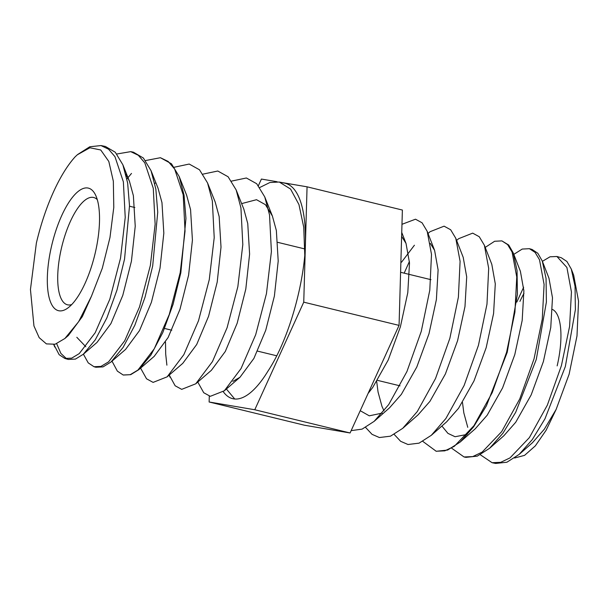 <?xml version="1.0" encoding="UTF-8"?>
<svg xmlns="http://www.w3.org/2000/svg" width="609" height="609" viewBox="0 0 609 609"><rect width="100%" height="100%" fill="white"/><g stroke="black" fill="none" stroke-linecap="round" stroke-linejoin="round"><path stroke-width="0.91" d="M95.202 253.1A63.085 22.046 103.7 0 1 67.553 308.215A63.085 22.046 103.7 0 1 51.643 245.701A63.085 22.046 103.7 0 1 95.27 194.477A63.085 22.046 103.7 0 1 95.202 253.1M97.273 199.623A55.229 19.298 -76.3 0 0 93.649 197.483A55.229 19.298 -76.3 0 0 61.501 247.901A55.229 19.298 -76.3 0 0 67.492 304.804A55.229 19.298 -76.3 0 0 71.695 304.576M77.594 154.549L89.774 146.777L100.987 145.566L108.577 149.205L114.956 156.65L123.368 181.847L125.226 217.451L120.529 258.132L109.833 299.179L95.194 332.75L79.254 353.601L71.687 358.145L64.828 358.45L59.142 354.682L53.851 344.542M100.987 145.559L105.41 146.464L115.276 152.242L122.881 164.811L127.646 183.02L129.511 205.819L124.548 259.107L116.958 290.12L106.887 317.852L95.248 339.86L83.311 354.255L75.455 359.082L68.337 359.447L64.828 358.45M66.617 358.785L60.885 353.426L56.675 343.704M116.814 154.001L130.707 151.641L138.327 155.287L144.805 162.854L153.278 188.303L155.135 224.249L150.37 265.379L139.522 306.898L124.693 340.827L108.585 361.853L100.942 366.42L94.007 366.725L88.229 362.88L83.403 354.179M130.707 151.641L133.432 152.197L143.381 158.028L151.04 170.687L155.851 189.102L157.731 212.198L152.692 265.943L145.018 297.222L134.855 325.198L123.094 347.434L111.013 361.997L103.058 366.884L95.849 367.25M91.472 296.195L102.312 268.204L109.978 237.487L113.784 207.41L113.343 181.223L108.813 161.454L100.721 149.966L89.881 147.774L77.351 154.762L75.265 156.696A107.321 37.499 -76.3 0 0 36.365 243.105L30.45 289.511L33.952 325.967L39.182 337.66L46.391 343.887L55.13 344.23L64.897 338.49L68.406 335.46L82.329 316.619L91.472 296.195L78.675 321.643L64.897 338.49M145.521 160.563L160.418 157.716L168.137 161.431L174.661 169.058L183.195 194.804L185.045 231.116L180.211 272.619L169.256 314.495L154.267 348.782L137.946 370.059L130.235 374.68L123.185 374.999L117.354 371.125L111.995 361.152M126.923 178.962L131.498 173.428M160.418 157.716L171.472 163.798L179.198 176.564L184.055 195.177L185.943 218.441L180.827 272.771L173.07 304.355L162.786 332.613L150.91 355.055L138.723 369.732L130.691 374.672L123.368 375.045M513.806 254.372L522.225 249.066L529.411 248.693L532.083 249.454L537.8 253.245L542.254 260.964L546.052 278.442L546.387 302.049L536.285 359.424L515.694 412.293L502.95 433.205L489.628 448.254L477.289 456.133L465.938 457.359L464.058 456.971L451.627 448.186M529.411 248.693L535.075 252.377L539.498 259.754L544.096 284.472L542.261 319.207L534.024 358.876L519.774 398.895L501.649 431.674L482.161 452.099L472.729 456.59L464.058 456.971M485.213 247.406L494.63 241.263L501.892 240.89L508.705 245.031L513.204 252.842L517.049 270.472L517.406 294.284L507.221 352.314L486.431 405.769L473.574 426.871L460.107 442.104L447.653 450.051L436.227 451.284L422.813 441.388M501.892 240.89L507.601 244.59L512.1 252.08L516.759 277.065L514.917 312.143L506.619 352.169L492.262 392.554L473.962 425.676L454.291 446.321L444.829 450.843L436.036 451.239M542.398 261.345L550.026 256.792L556.923 256.496L561.262 257.729L566.926 261.489L571.295 269.079L575.048 286.337L575.376 309.676L565.342 366.534L544.986 418.771L532.373 439.462L519.15 454.413L506.886 462.231L495.65 463.441L492.08 462.703L480.334 454.763M556.923 256.496L566.903 267.465L571.44 291.97L569.598 326.355L561.429 365.583L547.331 405.16L529.373 437.612L510.045 457.869L500.712 462.322L492.08 462.703M514.605 458.006L524.562 455.365L535.334 445.864L546.128 430.236L556.131 409.431L544.332 429.208L532.472 442.705L519.15 454.413M542.246 260.964L548.983 278.237L552.485 297.801L550.764 327.475L543.38 361.594L531.177 394.891L515.739 422.235L503.871 435.739L489.628 448.254M467.765 427.343L463.83 412.894L462.482 402.442M513.204 252.842L520.39 271.271L523.885 290.828L522.172 320.509L514.788 354.621L502.577 387.925L487.147 415.269L475.279 428.766L460.107 442.104M467.232 434.392L455.06 436.729L447.942 433.38L441.883 426.018M484.368 245.244L491.798 264.298L495.292 283.863L493.579 313.536L486.188 347.655L473.985 380.952L458.547 408.296L446.686 421.801L431.332 435.29L445.902 418.49L464.127 385.474L478.453 345.295L486.987 304.127L488.684 268.303L484.368 245.244L479.253 236.726L472.691 233.133L458.638 238.69L456.613 240.441M455.776 238.279L463.205 257.333L466.7 276.897L464.979 306.571L457.595 340.69L445.392 373.987L429.954 401.331L418.094 414.828L402.739 428.325L417.31 411.524L435.534 378.509L449.861 338.322L458.394 297.154L460.092 261.337L455.776 238.279L450.66 229.76L444.098 226.167L430.045 231.717L428.02 233.468M384.02 410.854L381.988 406.431L378.044 391.983L376.697 381.531M401.537 262.19L414.417 245.221M430.312 243.402L434.605 250.368L438.107 269.924L436.387 299.605L429.002 333.717L416.8 367.021L401.361 394.366L389.494 407.863L374.147 421.352L388.717 404.551L406.934 371.543L421.268 331.357L429.794 290.188L431.499 254.372L427.183 231.313L422.067 222.787L415.505 219.202L401.97 224.31M382.147 413.115L369.275 415.825L360.231 410.71M401.62 236.345L406.013 243.394L409.507 262.959L407.794 292.632L400.41 326.751L388.199 360.048L372.769 387.393L368.072 393.483M516.813 302.079L523.649 287.235M351.165 430.632L362.096 429.124L374.147 421.352M365.613 427.457L372.046 434.346L379.407 437.536L390.491 436.173L402.739 428.325M409.423 261.444L404.17 273.159M394.206 434.43L400.646 441.312L408 444.509L419.083 443.146L431.332 435.29M523.984 293.332A107.321 37.499 -76.3 0 0 519.919 301.364M125.85 174.136L129.435 181.216L133.371 195.664L135.236 226.213L131.422 261.2L122.79 295.365L110.929 323.585L97.006 342.433L83.311 354.255M85.831 346.757L76.81 337.287M126.367 176.313L126.931 175.94M151.04 170.687L158.028 188.181L161.971 202.63L163.829 233.178L160.015 268.166L151.382 302.338L139.522 330.55L125.599 349.399L111.013 361.997M154.8 183.4L155.531 182.906M179.198 176.564L186.62 195.154L190.564 209.603L192.421 240.144L188.607 275.139L179.982 309.303L168.114 337.523L154.191 356.364L138.723 369.732M207.562 182.959L215.221 202.119L219.156 216.568L221.014 247.117L217.2 282.104L208.575 316.277L196.707 344.488L182.784 363.337L167.155 376.834L183.857 354.628L198.504 320.745L209.26 279.691L214.216 237.655L212.343 200.962L207.562 182.959L199.501 169.789L189.201 164.049L174.273 167.231M236.155 189.932L243.813 209.093L247.749 223.533L249.606 254.082L245.8 289.069L237.167 323.242L225.307 351.462L211.384 370.302L195.755 383.799L212.45 361.601L227.096 327.711L237.853 286.656L242.808 244.62L240.936 207.928L236.155 189.932L228.101 176.762L217.794 171.015L202.995 174.128M241.621 203.612L256.518 199.699L265.44 204.677L272.406 216.058L276.349 230.507L278.206 261.055L274.393 296.043L265.76 330.207L253.9 358.427L239.976 377.276L232.844 381.386M197.78 382.056L203.733 392.729L210.295 396.322L224.348 390.772L241.042 368.567L255.696 334.684L266.453 293.629L271.401 251.586L269.528 214.901L264.748 196.897L256.693 183.728L246.386 177.988L231.587 181.094M165.496 342.091L165.709 354.187L166.889 365.156M169.233 375.045L175.133 385.763L181.695 389.357L195.755 383.799M140.588 368.118L146.541 378.798L153.103 382.391L167.155 376.834M277.11 181.733L261.406 179.061L258.406 185.654M209.29 396.116L209.123 401.993L304.439 425.219L350.091 432.976L399.062 325.389L402.382 210.044L307.065 186.818L281.114 182.411M399.062 325.389L303.746 302.163L307.065 186.818M350.091 432.976L254.775 409.75L303.746 302.163M209.123 401.993L254.775 409.75M223.252 391.686A107.321 37.499 -76.3 0 0 232.684 398.674A107.321 37.499 -76.3 0 0 267.99 371.071C285.994 343.986 301.029 296.263 304.789 255.392A114.408 39.981 -76.3 0 0 284.677 183.142L279.28 182.038M259.792 187.488L269.894 182.51L279.28 182.03L290.577 189.072L298.95 204.571L303.746 227.264L304.789 255.392M401.43 243.021L400.509 275.101M557.151 365.88A55.229 19.298 -76.3 0 0 552.485 309.456M556.131 409.431L569.126 374.208L576.989 335.947L578.55 301.135L573.678 275.207L571.295 269.079M234.731 399.009L226.381 389.014M400.014 385.84L377.451 380.343M276.737 355.793L257.577 351.127M171.791 330.223L164.552 328.457M94.007 366.725L95.849 367.242M122.881 164.811L129.435 181.216M272.406 216.058L264.748 196.897M239.976 377.276L224.348 390.772M430.966 279.683L400.791 272.33M304.888 248.959L277.811 242.359M134.84 207.517L129.519 206.223M53.775 344.557L54.726 347.016M169.18 375.083L170.025 377.245M434.605 250.368L427.183 231.313M406.013 243.394L401.734 232.425"/></g></svg>
